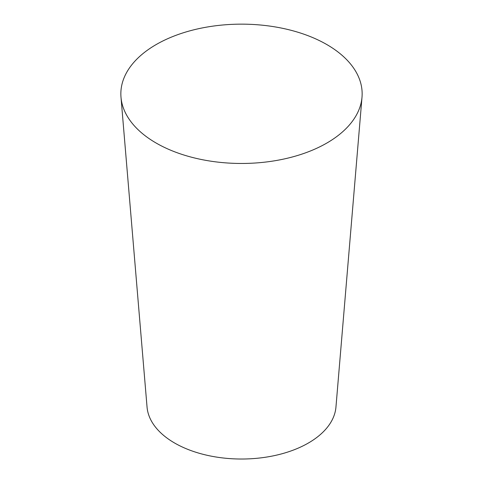 <?xml version="1.0" encoding="UTF-8"?>
<svg xmlns="http://www.w3.org/2000/svg" width="483" height="483" viewBox="0 0 483 483"><rect width="100%" height="100%" fill="white"/><g stroke="black" fill="none" stroke-linecap="round" stroke-linejoin="round"><path stroke-width="0.72" d="M120.992 97.186L147.049 407.078A94.565 54.597 0 0 0 174.635 443.032A94.565 54.597 0 0 0 275.558 455.36A94.565 54.597 0 0 0 335.951 407.078L362.009 97.186A120.653 69.655 0 0 0 241.5 24.15A120.653 69.655 0 0 0 120.992 97.186A120.653 69.655 0 0 0 156.184 143.065A120.653 69.655 0 0 0 284.952 158.792A120.653 69.655 0 0 0 362.009 97.186"/></g></svg>
